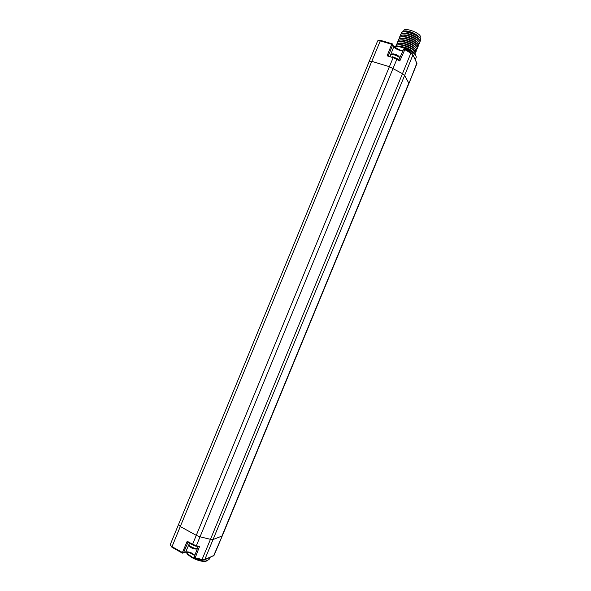 <?xml version="1.0" encoding="UTF-8"?>
<svg xmlns="http://www.w3.org/2000/svg" width="591" height="591" viewBox="0 0 591 591"><rect width="100%" height="100%" fill="white"/><g stroke="black" fill="none" stroke-linecap="round" stroke-linejoin="round"><path stroke-width="0.89" d="M398.186 49.201L400.824 50.287L403.055 50.494M393.938 46.615C395.682 46.142 398.364 46.423 401.991 47.457C411.225 50.708 415.99 53.944 416.271 57.179L415.274 59.661L412.917 54.874M394.337 46.519C395.734 45.692 398.452 45.854 402.501 46.985C410.006 49.526 414.454 52.311 415.857 55.347M190.627 553.161L194.262 555.296M209.857 557.505L207.544 558.51M209.923 557.476L209.029 559.596L205.528 561.088C201.442 561.022 196.921 559.662 191.964 557.01L187.406 553.723L186.113 552.149M185.116 552.363L185.744 551.883L183.52 552.762L182.412 552.496L182.464 553.146L183.52 552.762L187.975 542.353M187.982 542.331L187.214 541.267L182.412 552.496L172.018 546.653L371.783 61.338L369.043 61.301M187.214 541.267L192.614 544.274L196.271 535.343L200.039 536.813L196.33 545.722L192.614 544.274L192.511 544.88L195.939 546.217L196.33 545.722L199.536 546.476L198.192 546.712M396.938 58.583L399.028 59.802L399.812 60.947L393.163 57.637L387.127 55.827L388.442 55.584L392.697 44.85L393.746 46.844C396 49.216 399.043 50.567 402.885 50.885M199.536 546.476L195.193 557.86L194.21 557.054M398.947 59.757L403.572 49.326L404.732 48.868L404.835 49.614L403.579 49.437M392.225 43.808L392.697 44.85L391.7 44.273L392.254 43.815M207.123 560.911L204.634 561.45C200.829 561.384 196.626 560.12 192.016 557.653L187.768 554.594L186.158 552.223M414.564 53.338C412.584 50.907 408.721 48.831 402.973 47.103L402.36 46.948M415.488 53.005C415.274 50.494 411.329 47.982 403.646 45.47C399.708 44.495 397.189 44.524 396.11 45.573L395.926 45.899C396.79 44.628 399.353 44.517 403.609 45.566C411.247 48.063 415.192 50.56 415.458 53.072L414.83 53.611M397.846 42.005L397.913 41.067C398.792 39.774 401.363 39.649 405.625 40.683L410.752 42.5C415.539 44.813 417.763 46.741 417.438 48.277L416.751 48.824M415.606 47.398C414.749 46.164 412.887 44.886 410.014 43.564C406.143 41.917 402.951 41.23 400.432 41.51M414.956 49.031C413.545 46.379 403.535 42.279 399.738 43.136M414.298 50.663C412.917 48.019 402.826 43.889 399.051 44.753M413.641 52.296C410.56 49.09 405.877 47.088 399.597 46.283M396.531 45.226L396.591 44.288C397.462 43.01 400.026 42.899 404.281 43.941C411.942 46.438 415.887 48.95 416.116 51.476L415.414 52.038M415.34 52.06L414.801 52.185M397.189 43.616L397.248 42.678C398.127 41.392 400.691 41.274 404.953 42.308C412.629 44.813 416.566 47.339 416.773 49.873L416.079 50.434M416.012 50.457L415.48 50.582M417.475 48.189C417.298 45.633 413.36 43.099 405.662 40.587C401.754 39.627 399.243 39.671 398.127 40.713L397.906 41.082M397.839 41.392L397.906 41.976M418.805 44.96L418.805 44.953C418.605 42.36 414.668 39.826 407 37.336C403.121 36.383 400.609 36.428 399.472 37.469L399.235 37.868M399.161 38.201L399.221 38.755M418.14 46.571C417.948 44 414.01 41.459 406.335 38.962C402.434 38.001 399.922 38.046 398.799 39.095L398.57 39.479M398.504 39.796L398.563 40.365M416.721 48.758L417.416 48.277L416.5 48.396M416.81 49.784C417.128 48.263 414.897 46.342 410.117 44.037L404.99 42.22C401.075 41.252 398.563 41.289 397.455 42.33L397.241 42.692M417.571 42.493C416.064 39.804 406.357 35.837 402.508 36.649M416.914 44.126C415.436 41.451 405.648 37.447 401.814 38.267M416.263 45.758C414.801 43.091 404.946 39.058 401.126 39.892M399.169 38.784L399.243 37.846C400.129 36.539 402.7 36.398 406.963 37.425C414.668 39.937 418.598 42.478 418.76 45.064L418.088 45.61M399.826 37.174L399.908 36.243C400.794 34.921 403.372 34.773 407.635 35.8C415.34 38.304 419.27 40.853 419.425 43.453L418.76 44.007M398.511 40.395L398.578 39.457C399.457 38.156 402.035 38.023 406.29 39.058C413.995 41.562 417.926 44.103 418.096 46.667L417.423 47.221M420.629 38.962L420.844 39.76C421.198 35.985 402.493 29.033 401.23 33.022L401.488 32.608C403.402 29.853 417.231 34.308 420.179 38.26M401.2 33.916L401.149 33.421M419.403 42.33L420.046 41.88L419.433 42.397M420.127 41.747L420.142 41.71C419.913 39.095 415.983 36.546 408.344 34.079C404.488 33.14 401.976 33.185 400.816 34.226L400.558 34.647C401.459 33.303 404.037 33.148 408.307 34.175C416.012 36.672 419.935 39.228 420.09 41.843L419.211 41.983M400.484 35.009L400.543 35.526M419.47 43.35L419.477 43.328C419.255 40.727 415.325 38.186 407.672 35.704C403.801 34.758 401.296 34.81 400.144 35.852L399.893 36.258M399.826 36.612L399.878 37.144M403.343 31.205C405.5 30.496 408.869 31.101 413.449 33.015L417.63 35.49L414.402 33.975C410.531 32.254 407.258 31.522 404.591 31.781M418.879 39.22C417.32 36.524 407.768 32.608 403.897 33.406M418.221 40.86C416.692 38.164 407.066 34.226 403.202 35.024M414.402 33.975L419.595 37.647M400.491 35.563L400.609 34.537M401.267 32.926L401.149 33.953M413.449 33.015C407.827 30.798 404.133 30.414 402.368 31.848L402.22 32.128M420.09 40.764L420.844 39.76M419.492 37.506L416.766 35.024M403.564 31.116L403.852 30.407C404.746 27.422 419.085 32.498 420.349 36.258L420.068 38.134M397.182 42.988L397.241 43.586M416.145 51.395C415.946 48.868 412.001 46.357 404.318 43.845C400.388 42.87 397.876 42.907 396.783 43.956L396.627 44.192M396.517 44.576L396.583 45.197M414.779 53.552L415.443 53.079M178.342 524.461L180.24 526.515L196.271 535.343L389.395 66.694L371.783 61.338L380.272 40.912L391.7 44.273L387.127 55.827M172.084 547.303L170.252 544.621M204.176 559.965L204.811 559.485L202.085 559.441L210.462 539.332L200.039 536.813L396.849 59.226L396.746 58.472L393.68 57.15L393.163 57.637L389.395 66.694L402.486 73.683L210.462 539.332L213.27 539.45L221.943 536.067L408.795 83.146L404.628 75.456L402.486 73.683L410.848 53.175L412.887 54.956L404.628 75.456L204.811 559.485L213.683 555.629L222.364 535.69L408.854 83.649L416.854 63.134L412.444 53.914L410.937 52.547M191.44 553.545C188.765 552.415 186.786 551.972 185.485 552.216L182.309 553.095L171.922 547.251L170.23 544.673L377.642 40.919L380.272 40.912L380.796 40.447L392.055 43.756L380.796 40.447M392.734 44.724L393.746 46.844L390.119 56.086M189.489 543.195L185.744 551.883C188.965 551.588 191.994 552.725 194.823 555.289M393.525 57.105L392.21 56.714M410.738 52.429L404.924 48.979L410.738 52.429L410.848 53.175L404.835 49.614L399.812 60.947M415.251 59.698L416.899 63.658L408.876 83.59M213.092 556.094L214.105 555.222L222.364 535.69M201.494 559.832L202.085 559.441L195.193 557.86L194.609 558.259M390.74 54.852L390.762 54.793C391.183 53.353 398.799 56.064 399.73 57.992M393.318 57.334L392.66 56.958M197.438 548.448C195.156 549.202 188.278 545.803 189.054 544.311L189.083 544.252M410.752 42.5L410.117 44.037M398.208 49.201L393.813 46.49M194.675 555.68L193.479 554.698M187.702 542.206L192.511 544.88L198.532 546.823M209.45 557.682L214.082 555.267M208.675 558.022L204.567 559.81L201.701 559.921L194.816 558.347L194.121 557.15L198.096 546.719M416.936 63.547L416.899 62.986M380.626 40.395C377.664 40.21 379.452 39.981 377.642 40.919M390.215 56.115L390.762 54.793C391.567 53.98 392.668 53.715 394.071 54.003C396.531 54.638 398.238 55.539 399.176 56.699M189.512 543.21L189.054 544.311C188.825 547.931 195.141 549.696 197.291 548.825M187.768 554.594L187.406 553.723M204.634 561.45L205.528 561.088M397.817 41.363L398.186 41.835M415.163 50.08L415.732 50.006M415.828 49.999L416.773 49.888M397.536 43.446L397.159 42.958M414.505 51.683L415.052 51.609M415.148 51.602L416.116 51.476M396.886 45.056L396.495 44.554M414.476 53.197L415.443 53.101M399.139 38.171L399.486 38.622M418.753 45.079L417.859 45.189M417.763 45.197L417.143 45.278M399.797 36.576L400.137 37.011M419.411 43.475L418.531 43.586M418.443 43.601L417.807 43.675M416.485 46.881L417.083 46.8M417.18 46.792L418.096 46.674M398.836 40.225L398.482 39.767M419.167 40.469L419.795 40.395M419.883 40.38L420.689 40.284M401.437 33.79L401.119 33.384M400.794 35.401L400.462 34.972"/></g></svg>
